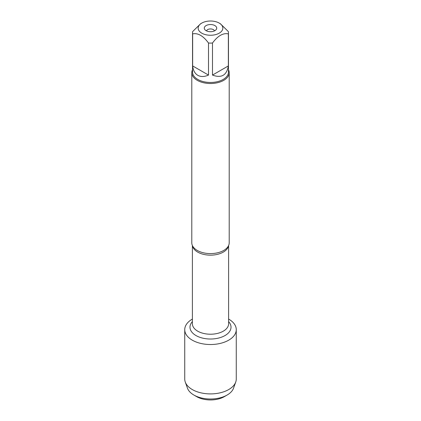<?xml version="1.0" encoding="UTF-8"?>
<svg xmlns="http://www.w3.org/2000/svg" width="421" height="421" viewBox="0 0 421 421"><rect width="100%" height="100%" fill="white"/><g stroke="black" fill="none" stroke-linecap="round" stroke-linejoin="round"><path stroke-width="0.63" d="M191.792 72.712L191.792 242.796A18.708 10.804 0 0 0 193.281 247.022A18.708 10.804 0 0 0 197.27 250.437A18.708 10.804 0 0 0 227.719 247.022A18.708 10.804 0 0 0 229.208 242.796L229.208 72.712A18.708 10.804 180 0 1 210.5 83.511A18.708 10.804 180 0 1 191.792 72.712A18.708 10.804 180 0 1 192.539 69.686M228.719 319.129A25.76 14.872 180 0 1 228.682 340.189A25.76 14.872 180 0 1 192.213 340.126A25.76 14.872 180 0 1 192.392 319.065A25.76 14.872 180 0 0 184.74 329.648A25.76 14.872 180 0 0 192.281 340.168A25.76 14.872 180 0 0 220.357 343.389A25.76 14.872 180 0 0 236.26 329.648A25.76 14.872 180 0 0 228.608 319.065A25.76 14.872 180 0 1 228.719 319.129M228.461 69.686A18.708 10.804 180 0 1 229.208 72.712M214.899 25.592A6.22 3.594 180 0 1 216.178 29.596A6.22 3.594 180 0 1 210.5 31.722A6.22 3.594 180 0 1 204.822 29.596A6.22 3.594 180 0 1 206.974 25.171A6.22 3.594 180 0 1 214.899 25.592M201.775 33.17A12.341 7.125 0 0 0 219.225 33.17A12.341 7.125 0 0 0 219.225 23.092A12.341 7.125 0 0 0 211.868 21.05A12.341 7.125 0 0 0 201.775 23.092A12.341 7.125 0 0 0 201.775 33.17M212.489 75.08C221.446 78.385 226.735 75.333 228.35 65.923L212.489 75.08L212.489 43.026C217.778 35.843 223.067 32.791 228.35 33.869A17.961 10.367 0 0 0 228.461 32.717A17.961 10.367 0 0 0 228.35 31.57L220.42 23.781L219.225 23.092M228.35 65.923L228.35 33.869M201.775 23.092L200.58 23.781L192.65 31.57A17.961 10.367 0 0 0 192.539 32.717A17.961 10.367 0 0 0 192.65 33.869C197.938 32.796 203.227 35.848 208.511 43.026A17.961 10.367 0 0 0 212.489 43.026M192.65 65.923C193.16 70.423 194.876 73.554 197.802 75.317C200.791 76.964 204.359 76.885 208.511 75.08L192.65 65.923L192.65 33.869M208.511 75.08L208.511 43.026M228.461 32.717L228.461 72.102A17.961 10.367 180 0 1 217.373 81.679A17.961 10.367 180 0 1 197.802 79.432A17.961 10.367 180 0 1 192.539 72.102L192.539 32.717M214.468 30.896A4.015 2.316 0 0 0 213.336 29.612A4.015 2.316 0 0 0 209.253 29.049A4.015 2.316 0 0 0 206.532 30.896M236.26 329.648L236.26 379.037A25.76 14.872 180 0 1 235.728 382.047A25.76 14.872 180 0 1 217.889 393.282A25.76 14.872 180 0 1 192.281 389.551A25.76 14.872 180 0 1 185.272 382.047A25.76 14.872 180 0 1 184.74 379.037L184.74 329.648M185.272 382.047L187.466 388.178A23.523 13.583 0 0 0 193.865 395.03A23.523 13.583 0 0 0 227.135 395.03A23.523 13.583 0 0 0 233.534 388.178L235.728 382.047M193.865 395.03L196.649 396.64L193.865 395.03M227.135 395.03L224.351 396.64A19.587 11.309 180 0 1 196.649 396.64M228.524 245.69A18.108 10.451 180 0 1 210.5 255.158A18.108 10.451 180 0 1 192.476 245.69M192.392 245.517L192.392 323.77A18.108 10.451 0 0 0 210.5 334.221A18.108 10.451 0 0 0 228.608 323.77L228.608 245.517M228.608 321.607A20.513 11.846 180 0 1 210.5 339.021A20.513 11.846 180 0 1 192.392 321.607"/></g></svg>

